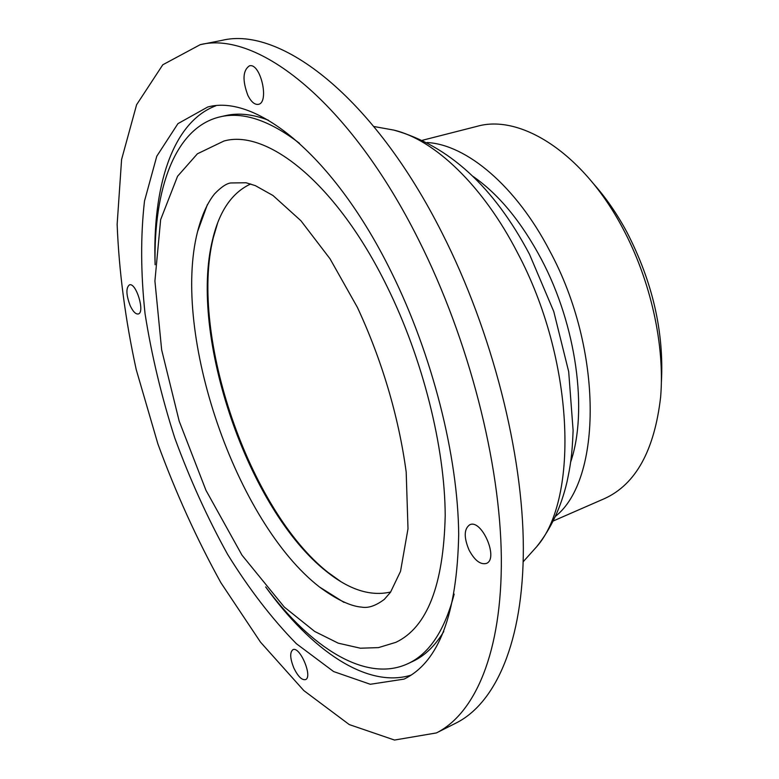 <?xml version="1.0" encoding="UTF-8"?>
<svg xmlns="http://www.w3.org/2000/svg" width="779" height="779" viewBox="0 0 779 779"><rect width="100%" height="100%" fill="white"/><g stroke="black" fill="none" stroke-linecap="round" stroke-linejoin="round"><path stroke-width="1.17" d="M472.658 176.142C498.385 193.844 521.307 221.577 541.424 259.349C576.567 325.603 588.018 411.331 570.705 461.898M427.077 142.528C466.348 144.563 516.029 185.792 549.886 251.198C603.413 350.17 601.972 480.01 555.359 516.409M200.242 44.656L221.918 40.381C279.836 25.97 373.122 95.798 442.268 233.379C492.338 332.039 523.147 454.05 523.342 548.026C523.391 642.12 495.415 703.34 456.134 723L436.406 732.932L394.505 740.05L349.265 724.577L303.82 690.584L260.478 642.11L220.924 582.78C196.775 539.029 175.752 492.718 157.864 443.845L136.218 369.567C125.341 319.614 118.983 271.209 117.142 224.362L121.592 159.481L136.598 104.746L162.801 64.764L200.242 44.656C257.041 30.42 349.537 101.212 418.859 240.302C469.055 340.043 500.43 463.213 501.335 557.764C502.104 652.442 474.947 713.652 436.406 732.932M422.51 140.249L477.05 126.344C520.421 113.744 582.974 152.986 622.674 228.072C650.747 280.498 665.003 345.107 660.631 397.056C654.428 450.418 635.8 484.236 604.738 498.502L553.158 521.015M130.229 305.777C133.014 311.6 135.682 314.327 138.234 313.976C145.352 312.739 136.13 282.154 129.441 284.851C125.828 287.879 126.101 294.861 130.229 305.777M247.936 95.525C251.208 101.893 254.645 104.834 258.277 104.367C269.768 102.916 260.566 62.476 249.426 65.825C242.766 70.49 242.269 80.393 247.936 95.525M293.917 668.178C298.016 676.503 301.882 680.31 305.504 679.619C313.09 677.068 299.798 645.694 292.875 649.725C289.691 652.403 290.041 658.557 293.917 668.178M469.065 550.071C474.654 560.422 480.409 564.882 486.33 563.441C499.144 558.971 481.626 518.483 469.679 524.803C463.972 528.98 463.768 537.403 469.065 550.071M391.34 272.105C432.423 354.942 457.984 456.26 458.695 534.394C457.107 614.008 438.898 662.247 404.058 679.113L370.298 684.274L333.607 671.556L296.4 643.727C271.978 618.808 249.066 589.031 227.634 554.405C207.428 517.85 189.813 479.066 174.788 438.041C161.467 396.433 151.554 355 145.06 313.742C140.717 273.263 140.532 235.686 144.505 201.031L156.783 156.209L177.933 123.647L207.759 106.996C255.843 93.792 333.928 155.167 391.34 272.105M593.384 183.62C605.78 197.515 616.929 213.641 626.832 232.015C652.539 281.794 664.059 331.747 661.41 381.866M411.185 675.101C366.529 688.977 310.802 649.55 265.658 586.938M155.109 264.772C152.285 187.603 172.071 122.254 215.851 105.788M443.777 631.526C435.052 645.898 424.691 655.869 412.714 661.42L407.807 663.718C365.877 683.193 310.802 647.641 265.843 587.152M155.118 264.5C153.453 189.131 175.1 127.22 220.165 116.84L225.452 115.643C238.316 112.673 252.61 114.182 268.327 120.17M454.176 594.114C444.585 630.766 429.122 653.961 407.807 663.718M220.165 116.84C242.98 111.455 269.427 120.278 299.496 143.317M387.075 286.536C422.851 358.963 444.877 447.136 445.208 515.464C443.572 585.204 427.135 627.494 395.888 642.324L378.487 647.612L360.395 648.216L338.242 643.172L314.687 631.448L284.306 607.084L242.006 555.184L205.968 490.322L179.189 421.157L161.652 349.849L154.914 281.005L160.64 219.659L177.554 176.278L197.418 153.784L223.894 141.048C267.129 128.623 336.771 183.61 387.075 286.536M343.958 602.371L319.458 586.967C235.92 522.076 171.448 334.181 197.554 231.665L207.438 204.468M390.698 591.991C370.629 596.656 349.196 589.8 326.391 571.416C248.316 509.982 188.664 336.119 212.57 239.679C219.288 211.177 231.996 192.608 250.692 183.971M340.598 581.446L328.086 572.458C249.222 510.391 189.122 335.233 213.271 237.829L217.623 223.047M382.83 128.116L393.862 130.103C434.293 139.616 482.834 185.285 517.519 252.805C574.172 359.031 579.41 498.239 536.77 546.615L529.282 554.96M523.196 561.737L536.77 546.615C551.045 528.639 561.123 507.051 567.015 481.85C570.325 465.871 572.107 456.854 573.11 430.417L568.689 371.68L553.772 311.542L529.516 254.324C493.867 186.843 448.646 145.439 393.862 130.103L373.862 126.5M319.458 586.967C336.47 599.548 350.531 606.266 361.641 607.123C368.233 608.36 375.79 605.78 384.31 599.392L390.493 592.283L400.523 571.358L408.001 528.746L406.19 472.084C398.653 416.093 381.603 359.392 357.386 307.364L330.014 258.774L300.908 220.73L273.02 195.529L255.366 185.645L246.008 182.753L230.642 182.968C226.348 183.581 220.983 187.223 214.556 193.903C207.487 202.647 201.819 215.238 197.554 231.665M326.391 571.416L328.086 572.458M212.57 239.679L213.271 237.829"/></g></svg>
